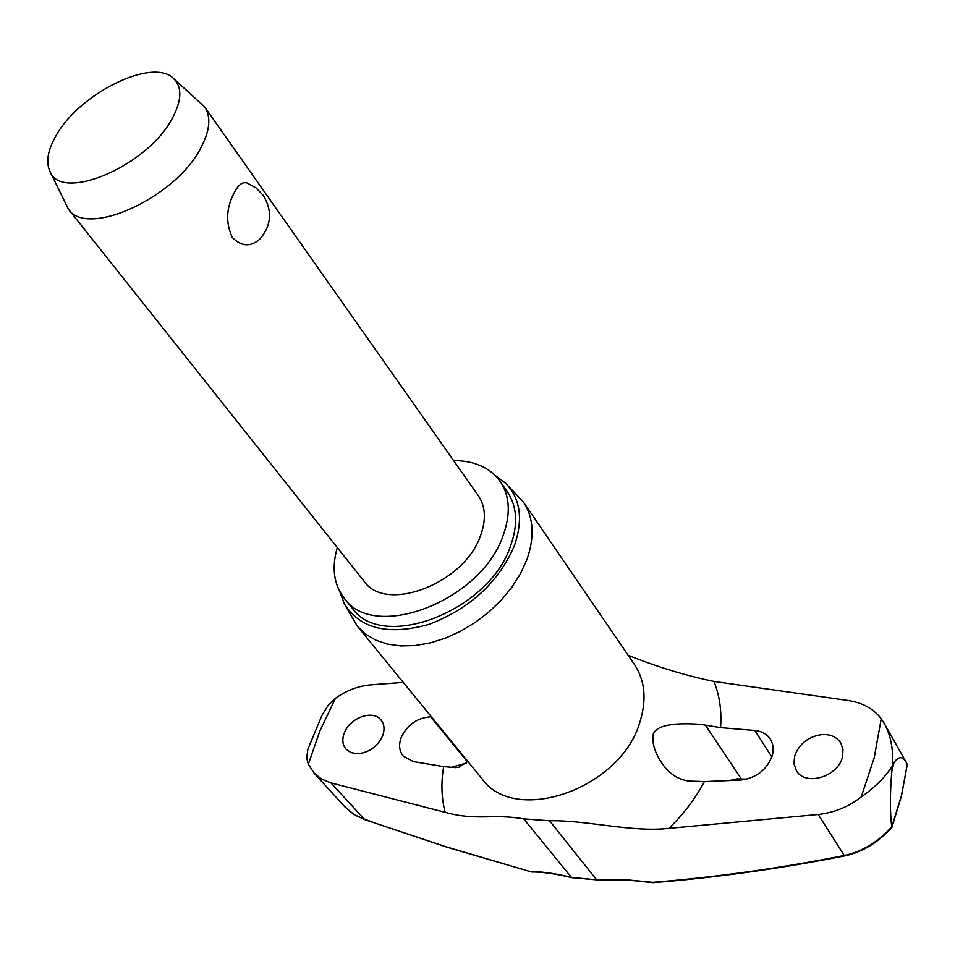 <?xml version="1.0" encoding="UTF-8"?>
<svg xmlns="http://www.w3.org/2000/svg" width="955" height="955" viewBox="0 0 955 955"><rect width="100%" height="100%" fill="white"/><g stroke="black" fill="none" stroke-linecap="round" stroke-linejoin="round"><path stroke-width="1.43" d="M652.719 882.635L628.163 880.068L596.982 879.865L571.15 877.311C555.261 873.419 541.7 871.521 530.479 871.605L531.099 871.915M596.982 879.865L571.627 877.621C555.882 873.777 542.536 871.891 531.589 871.987L446.63 846.942L375.578 823.282L357.648 816.477L350.736 812.108L344.815 806.7M344.755 806.76L313.944 772.953L308.334 764.239L306.71 758.079L307.868 749.257L321.978 715.295L328.138 705.399L335.492 698.296C346.414 690.501 358.089 686.024 370.504 684.866L403.273 682.395M628.139 655.261C657.303 666.948 685.893 675.674 713.934 681.44L848.553 700.564C862.819 702.808 873.706 708.885 881.226 718.781L884.211 723.377C890.729 735.195 893.486 749.305 892.483 765.683L894.095 762.245L891.803 771.425C889.941 793.892 889.929 812.359 891.767 826.839C877.884 842.131 862.055 851.681 844.256 855.489L845.187 855.787M337.318 547.585C331.481 567.736 333.796 584.639 344.242 598.272C373.751 641.951 481.26 601.041 503.094 535.612C510.853 514.124 509.91 496.099 500.277 481.535C490.142 467.663 474.575 460.668 453.601 460.573M344.242 598.272L352.311 608.204C381.893 651.931 488.936 611.403 510.495 546.117C518.171 524.665 517.18 506.651 507.523 492.064L500.277 481.535M344.469 604.145L357.373 626.229L365.514 634.06L375.625 640.089L387.467 644.088L400.742 645.938L415.115 645.544L430.204 642.906L445.579 638.059L460.811 631.124L475.471 622.29L489.127 611.809L501.411 599.979L511.952 587.134L520.487 573.645L526.79 559.893C534.836 536.973 533.702 517.682 523.388 502.02L505.84 483.409C520.559 498.94 523.364 519.83 514.244 546.069C498.307 582.574 469.92 608.657 429.093 624.319C388.613 635.672 360.405 628.939 344.469 604.145L339.777 591.575M907.143 765.122L901.46 795.622L891.767 826.839M466.327 763.057L450.879 767.486M842.429 756.993C838.168 776.94 805.077 786.562 796.375 770.637L793.975 763.773L794.632 756.074C799.168 743.742 808.312 736.568 822.052 734.55C830.647 734.192 836.89 737.021 840.806 743.038L843.014 749.663L842.429 756.993M704.348 781.608L688.471 781.047C677.584 779.208 668.882 773.466 662.364 763.797C654.808 752.862 651.788 742.942 653.292 734.049C656.586 725.561 672.38 722.338 700.684 724.367L720.571 727.638L754.844 730.48C761.911 731.244 767.08 734.132 770.363 739.158C773.287 744.017 773.92 749.508 772.249 755.656C766.817 769.981 756.217 778.134 740.435 780.092L704.348 781.608C695.431 798.547 683.625 814.126 668.93 828.355L818.196 814.484C834.037 812.705 848.374 806.88 861.207 796.995C875.15 787.266 885.583 776.821 892.483 765.683L891.803 771.425M746.798 779.161L737.165 778.874L729.178 780.569M357.445 753.758L350.963 752.612L345.996 749.162C342.451 744.828 341.902 739.385 344.349 732.843C349.888 717.778 372.844 709.362 380.997 719.963C384.388 724.2 384.925 729.525 382.609 735.935C377.332 746.786 368.952 752.719 357.445 753.758M467.878 761.457L458.997 767.211L455.702 767.641L443.657 766.614L413.431 761.624L403.237 756.145C399.226 751.084 398.545 744.84 401.207 737.439C407.224 724.809 417.013 717.933 430.598 716.799L431.385 716.799M668.93 828.355C631.351 832.509 587.218 820.047 549.531 820.751L523.734 818.889C493.09 813.409 477.285 821.157 445.126 812.323L330.955 782.897L364.452 819.354M313.944 772.953L321.441 778.994L330.955 782.897M173.559 78.525L204.68 106.936C211.127 116.641 210.028 129.94 201.374 146.831C176.83 197.291 86.642 238.487 68.294 208.99L49.815 171.112C45.756 161.837 47.81 150.078 55.963 135.825C79.002 93.566 152.657 57.037 173.559 78.525C182.154 86.917 181.892 99.905 172.76 117.453C148.574 165.74 60.774 203.105 49.815 171.112M234.285 192.719C238.213 184.852 242.51 181.605 247.154 183.002L256.155 187.98L263.282 195.429C272.581 210.912 271.459 225.452 259.927 239.037C250.568 247.214 241.34 246.665 232.256 237.389C225.523 222.575 226.204 207.677 234.285 192.719M204.68 106.936L478.324 495.693C485.618 506.52 486.31 519.938 480.425 535.934C464.118 583.768 385.593 613.492 364.034 581.213L68.294 208.99M891.827 827.149L891.839 827.472C878.242 842.489 862.675 851.92 845.139 855.799C780.796 868.561 716.847 877.514 653.304 882.647M905.794 761.517L907.226 764.418M907.143 764.191C903.812 756.253 899.455 755.608 894.095 762.245M495.108 475.363L505.84 483.409M818.196 814.484L844.256 855.489C780.008 868.238 716.154 877.191 652.683 882.325L623.842 879.507L596.409 879.531L549.531 820.751M571.627 877.621L523.734 818.889M308.334 764.239L319.925 730.862L335.492 698.296M881.226 718.781L874.255 757.601L861.207 796.995M357.373 626.229L481.881 778.6C514.733 825.884 621.574 788.746 640.125 721.312C646.81 699.263 644.912 680.318 634.43 664.465L523.388 502.02M445.126 812.323C441.437 797.807 440.947 782.575 443.657 766.614M713.934 681.44C719.592 695.467 721.801 710.866 720.571 727.638M430.598 716.799L467.473 761.899M754.844 730.48L771.831 756.981M705.482 725.239L741.235 778.826M891.875 827.424L901.472 795.969L907.238 764.776M364.082 819.378L446.976 847.204L531.589 871.987M344.719 806.593L353.41 814.042L364.034 819.354M905.71 761.374L884.211 723.377"/></g></svg>
